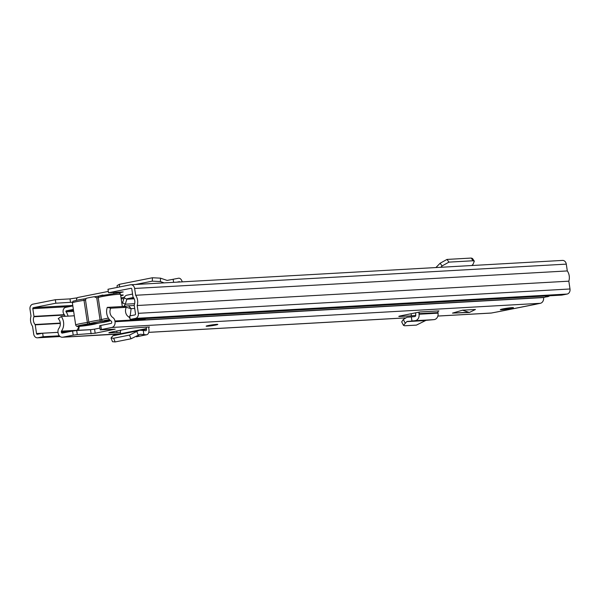 <?xml version="1.0" encoding="UTF-8"?>
<svg xmlns="http://www.w3.org/2000/svg" width="600" height="600" viewBox="0 0 600 600"><rect width="100%" height="100%" fill="white"/><g stroke="black" fill="none" stroke-linecap="round" stroke-linejoin="round"><path stroke-width="0.9" d="M120.727 295.793A6.637 0.443 171.5 0 0 123.278 295.058A6.637 0.443 171.5 0 0 122.002 294.983A6.637 0.443 171.5 0 0 120.623 295.095M135.465 318.39L567.127 294.053L561.832 295.103L130.178 319.44L135.465 318.39A4.425 3.585 -93.2 0 0 138.337 313.32L137.175 305.513A10.027 8.123 -93.2 0 0 135.645 295.275L134.625 288.465A4.425 3.585 -93.2 0 0 130.852 284.752A4.425 3.585 -93.2 0 0 130.447 284.798L107.993 289.26L108.517 292.755L131.13 288.285M72.427 302.205L55.852 303.21L55.328 299.722L32.873 304.178A4.425 3.585 -93.2 0 0 30 309.248L31.02 316.058A10.027 8.123 -93.2 0 0 32.55 326.288L33.713 334.103A4.425 3.585 -93.2 0 0 37.492 337.815A4.425 3.585 -93.2 0 0 37.898 337.763L43.185 336.712L42.66 333.225L58.028 332.355M55.328 299.722L70.005 298.89L77.07 297.84M121.042 297.9L124.433 297.225M123.915 298.68L121.177 298.808M118.778 293.048L123.195 291.923L108.517 292.755M55.852 303.21L33.398 307.673A0.885 0.72 -93.2 0 0 32.82 308.685L33.975 316.38A0.593 0.48 86.8 0 1 33.93 316.755A6.488 5.258 -93.2 0 0 35.085 324.51A0.593 0.48 86.8 0 1 35.235 324.84L36.532 333.54A0.885 0.72 -93.2 0 0 37.373 334.275L42.66 333.225M117.435 292.252L117.547 293.04M567.127 294.053A4.425 3.585 -93.2 0 0 570 288.983L568.83 281.175A10.027 8.123 -93.2 0 0 567.3 270.938L566.287 264.127A4.425 3.585 -93.2 0 0 562.507 260.415L130.852 284.752M130.178 319.44L129.653 315.945L134.947 314.895A0.885 0.72 -93.2 0 0 135.517 313.882L134.22 305.183A0.593 0.48 86.8 0 1 134.265 304.808A6.488 5.258 -93.2 0 0 133.102 297.06A0.593 0.48 86.8 0 1 132.953 296.722L131.805 289.028A0.885 0.72 -93.2 0 0 130.965 288.293M43.185 336.712L59.34 335.805M137.175 305.513L568.83 281.175M135.645 295.275L567.3 270.938M114.052 292.44L113.738 293.362M115.635 292.35L116.175 293.123M76.523 300.27L76.56 298.74L77.648 297.517L108.315 291.42M116.4 292.305L116.745 293.085M435.908 267.548L440.123 263.25L447 259.425L471.217 258.06L472.47 258.472L474.315 261.18L473.062 260.767L471.217 258.06M447 259.425L448.957 262.125L473.062 260.767M471.9 265.522L473.092 264.202L474.315 261.18M448.957 262.125L442.08 265.95L440.783 267.278M117.105 287.452L117.12 285.593L119.453 284.303L152.415 277.755L160.493 278.153L167.145 280.433L178.59 278.22A5.018 2.917 -101.2 0 1 182.25 281.85M173.153 279.27L173.61 282.337M179.933 281.985A1.478 0.862 78.8 0 0 179.273 281.692L176.903 282.15M135.547 284.483L152.31 281.153L152.415 277.755M164.108 282.877L160.395 281.55L152.31 281.153M94.5 296.715L94.17 296.737A11.505 0.765 171.5 0 0 86.175 298.327L85.508 300.06L88.815 322.185A11.505 0.765 -8.5 0 1 100.065 319.95L96.757 297.825L94.17 296.737M95.16 296.655L98.175 296.197M99.075 295.987L118.073 293.025C119.19 292.702 120.007 293.168 120.525 294.42A11.505 0.765 171.5 0 0 114.233 294.675A11.505 0.765 171.5 0 0 102.413 296.505A11.505 0.765 171.5 0 0 98.205 297.54A1.478 1.41 -111.2 0 1 99.075 295.987L97.868 296.257M110.205 320.31L108.27 320.692A9.435 0.63 -8.5 0 1 109.29 320.79A9.435 0.63 -8.5 0 1 105.502 321.907A9.435 0.63 -8.5 0 1 93.405 323.647L81.135 325.793L91.425 323.745A9.435 0.63 -8.5 0 1 90.653 323.58A9.435 0.63 -8.5 0 1 96.308 322.185A9.435 0.63 -8.5 0 1 106.11 320.827L109.95 320.07M85.56 299.603L85.508 300.06L84.067 300.353A11.505 0.765 171.5 0 0 77.017 301.545A11.505 0.765 171.5 0 0 72.383 302.865L75.683 324.99A11.505 0.765 -8.5 0 1 80.325 323.663A11.505 0.765 -8.5 0 1 87.367 322.47L87.547 324.03L90.435 323.452A10.027 0.667 171.5 0 1 100.245 321.51L103.132 320.933A1.478 1.41 -111.2 0 1 101.512 319.657L100.065 319.95L100.245 321.51M93.405 323.647L93.877 322.65M133.447 297.487L127.395 298.695A0.885 0.72 -93.2 0 0 126.855 299.22L125.243 304.207A4.425 3.585 86.8 0 1 123.63 306.405M132.555 294.067L126.87 295.2A4.425 3.585 -93.2 0 0 124.185 297.84L122.573 302.827A0.885 0.72 86.8 0 1 122.032 303.353L121.86 303.39M143.587 318.683L144.36 319.897L544.942 297.315A10.027 8.123 -93.2 0 0 546.075 295.987M144.36 319.897A10.027 8.123 -93.2 0 0 145.493 318.577M72.84 305.933L65.79 307.335A4.133 3.345 -93.2 0 0 63.218 310.035A4.133 3.345 -93.2 0 0 63.96 314.168A7.005 5.678 86.8 0 1 65.078 316.312M73.358 309.428L66.308 310.822A0.593 0.48 -93.2 0 0 66.045 311.805A10.545 8.543 86.8 0 1 68.04 316.14M549.623 295.793A5.895 4.777 86.8 0 1 547.838 296.625L546.66 296.865A1.478 1.193 86.8 0 1 546.39 296.88M469.38 312.465L475.463 309.472L462.518 310.2L469.335 312.472L452.49 313.11M215.43 325.103A5.895 0.39 171.5 0 0 217.815 324.428A5.895 0.39 171.5 0 0 214.59 324.555A5.895 0.39 171.5 0 0 208.522 325.493A5.895 0.39 171.5 0 0 206.145 326.168A5.895 0.39 171.5 0 0 209.37 326.04A5.895 0.39 171.5 0 0 215.43 325.103M510.772 308.452A6.637 0.443 171.5 0 0 513.45 307.688A6.637 0.443 171.5 0 0 509.827 307.837A6.637 0.443 171.5 0 0 503.002 308.888A6.637 0.443 171.5 0 0 500.325 309.653A6.637 0.443 171.5 0 0 503.955 309.502A6.637 0.443 171.5 0 0 510.772 308.452M109.815 332.407L109.875 332.835L120.427 332.295A5.603 3.262 78.8 0 0 120.532 333.757L62.865 337.185L73.207 335.13L72.6 331.05L76.68 330.487L77.287 334.56L73.207 335.13M109.875 332.835A5.895 0.39 -8.5 0 1 108.877 332.767A5.895 0.39 -8.5 0 1 111.262 332.085L126.907 328.98A5.895 0.39 -8.5 0 1 134.925 327.862L146.288 327.165A5.603 3.262 78.8 0 0 146.392 328.62L146.475 329.197A1.478 0.862 -101.2 0 1 145.905 330.69A1.478 0.862 -101.2 0 1 145.755 330.697L143.273 330.48L143.887 334.567L146.153 334.77A5.603 3.262 78.8 0 0 146.708 334.74A5.603 3.262 78.8 0 0 148.898 329.062L148.808 328.485A1.478 0.862 -101.2 0 1 149.385 326.993A1.478 0.862 -101.2 0 1 149.453 326.985L146.288 327.165M468.3 312.3L452.535 313.103L462.518 310.2M415.778 315.337A5.895 0.39 -8.5 0 1 411.428 315.825L411.112 313.718M399.862 316.02L399.93 316.47L411.428 315.825M399.93 316.47A5.895 0.39 -8.5 0 1 398.798 316.41A5.895 0.39 -8.5 0 1 400.995 315.772L415.62 312.825A5.603 4.537 -93.2 0 0 415.68 314.31L415.763 314.88A1.478 1.193 86.8 0 1 414.705 316.59L411.345 316.882L411.952 320.978L415.02 320.7A5.603 4.537 -93.2 0 0 419.055 314.228L418.972 313.657A1.478 1.193 86.8 0 1 419.925 311.97L415.62 312.825M535.965 304.207L540.315 303.308A5.018 4.065 -93.2 0 0 543.577 297.562L543.548 297.39M101.422 329.528L111.765 327.472A5.018 4.065 -93.2 0 0 115.028 321.728L114.915 320.985A4.718 3.825 -93.2 0 0 112.875 317.572A6.562 5.317 86.8 0 1 110.752 308.197L107.288 307.38A10.688 8.663 -93.2 0 0 111.368 321.218A0.593 0.48 86.8 0 1 111.623 321.638L111.735 322.38A0.885 0.72 -93.2 0 1 111.157 323.392L100.815 325.447L101.422 329.528L100.23 329.865L115.177 329.145L95.175 333.218L77.287 334.56M496.912 311.978L491.415 313.02A5.018 4.065 -93.2 0 1 490.957 313.08L437.857 316.072M100.23 329.865L99.623 325.785L100.815 325.447M62.865 337.185A5.018 4.065 -93.2 0 1 62.407 337.237A5.018 4.065 -93.2 0 1 58.125 333.03L58.012 332.288A4.718 3.825 -93.2 0 1 58.252 329.618A4.718 3.825 -93.2 0 1 58.95 328.282A6.562 5.317 86.8 0 0 58.23 318.63L61.252 316.522A10.688 8.663 -93.2 0 1 61.425 331.132A0.593 0.48 86.8 0 0 61.305 331.635L61.418 332.377A0.885 0.72 -93.2 0 0 62.258 333.105L72.6 331.05M91.102 333.788L90.488 329.707L76.68 330.487M90.488 329.707L94.567 329.145L95.175 333.218M99.968 328.072L94.567 329.145M130.072 318.757A4.718 3.825 -93.2 0 0 128.415 316.695A6.562 5.317 86.8 0 1 126.292 307.32L131.085 308.655L128.602 305.812L134.265 305.49M130.222 315.832L131.085 308.655L134.708 308.445M132.038 319.335L132.18 320.01L144.007 319.343M78.585 330.382A0.593 0.48 86.8 0 1 78.6 330.322L79.275 326.34M496.455 312.067L536.595 304.05M61.252 316.522L74.31 315.788M76.86 330.48A0.593 0.48 86.8 0 1 76.965 330.255A10.688 8.663 -93.2 0 0 78.81 326.362M91.815 329.58L61.425 331.132M114.915 320.985L130.455 320.108A4.718 3.825 -93.2 0 0 130.312 319.433M107.288 307.38L122.828 306.502L126.292 307.32L110.752 308.197M128.602 305.812L122.828 306.502M411.952 320.978L406.77 321.615L403.507 325.388L404.737 325.77L416.408 325.11L426.015 320.34L434.018 319.635A5.603 4.537 -93.2 0 0 438.045 313.163L437.963 312.585A1.478 1.193 86.8 0 1 438.923 310.897L419.925 311.97M403.507 325.388L401.692 321.892L403.312 319.447L406.972 317.28L411.345 316.882M143.887 334.567L140.153 334.29L131.017 338.782L115.125 341.94L112.5 341.707L111.045 338.002L113.67 338.235L115.125 341.94M131.017 338.782L129.465 335.1L113.67 338.235M116.948 332.498L116.722 331.005M120.75 330.202A5.603 3.262 78.8 0 0 120.427 332.295M114.262 335.28L112.845 335.775L111.045 338.002M129.465 335.1L138.18 330.743L139.77 330.218L143.273 330.48M113.738 335.303L139.77 330.218M33.398 307.673L72.765 305.452M70.523 302.385L70.005 298.89M36.532 333.54L58.02 332.332M35.085 324.51L60.293 323.085M35.235 324.84L60.315 323.43M33.93 316.755L64.515 315.03M33.975 316.38L64.305 314.67M32.82 308.685L69.345 306.623M37.898 337.763L60.09 336.517M138.337 313.32L570 288.983M134.625 288.465L566.287 264.127M442.08 265.95L440.123 263.25M119.453 284.303L119.438 286.987M177 282.15L179.273 281.692M160.493 278.153L160.395 281.55M90.435 323.452A1.478 1.41 68.8 0 1 88.815 322.185L87.367 322.47L83.812 298.995L85.477 298.718M87.547 324.03A10.027 0.667 171.5 0 0 81.405 325.072A10.027 0.667 171.5 0 0 79.282 326.332A10.027 0.667 171.5 0 0 93.15 324.413A10.027 0.667 171.5 0 0 96.817 323.505L99.705 322.935A10.027 0.667 171.5 0 0 105.847 321.892A10.027 0.667 171.5 0 0 109.515 320.985A1.478 1.41 68.8 0 0 109.83 320.903L109.515 320.985M96.757 297.825L98.205 297.54L101.512 319.657A11.505 0.765 -8.5 0 1 105.72 318.623A11.505 0.765 -8.5 0 1 108.413 318.12M109.455 319.538A10.027 0.667 171.5 0 0 106.8 320.032A10.027 0.667 171.5 0 0 103.132 320.933M86.062 298.59L83.812 298.995A10.027 0.667 -8.5 0 0 77.67 300.045M109.83 320.903L97.132 323.43A1.478 1.41 -111.2 0 1 96.817 323.505M98.31 296.168L98.985 296.025M99.39 295.905A10.027 0.667 -8.5 0 1 102.922 295.028M124.185 297.84L126.855 299.22L134.197 298.808M127.395 298.695L133.965 298.32M122.573 302.827L125.243 304.207L134.625 303.675M66.045 311.805L73.65 311.37M66.308 310.822L73.508 310.418M545.31 296.94L546.66 296.865M547.838 296.625L545.467 296.76M111.765 327.472L540.315 303.308M148.755 332.34L405.293 317.873M437.865 316.043L491.415 313.02M61.418 332.377L67.74 332.017M61.305 331.635L73.02 330.975M115.028 321.728L543.577 297.562M130.455 320.108L132.18 320.01M418.972 313.657L437.963 312.585M419.055 314.228L438.045 313.163M415.02 320.7L434.018 319.635M407.295 321.397L426.015 320.34M406.77 321.615L425.452 320.565M403.312 319.447L405.127 322.95M146.153 334.77L136.695 336.645M146.392 328.62L120.532 333.757M138.18 330.743L112.845 335.775M146.475 329.197L140.91 330.3M136.898 331.8L138.458 335.49M37.492 337.815L60.127 336.54M75.683 324.99C76.252 326.257 77.078 326.722 78.165 326.385L97.132 323.423M72.383 302.865C73.845 300.315 70.83 301.965 77.595 300.053L83.812 298.995M122.333 306.532L120.525 294.42M121.68 302.153L122.812 302.093M545.303 296.947L546.525 296.88M62.407 337.237L120.488 333.968M148.748 332.37L405.24 317.91M536.183 304.192L496.688 312.038M146.708 334.74L136.462 336.78M208.178 325.718L215.737 324.585M206.827 325.875L211.972 325.597L217.072 324.345"/></g></svg>
